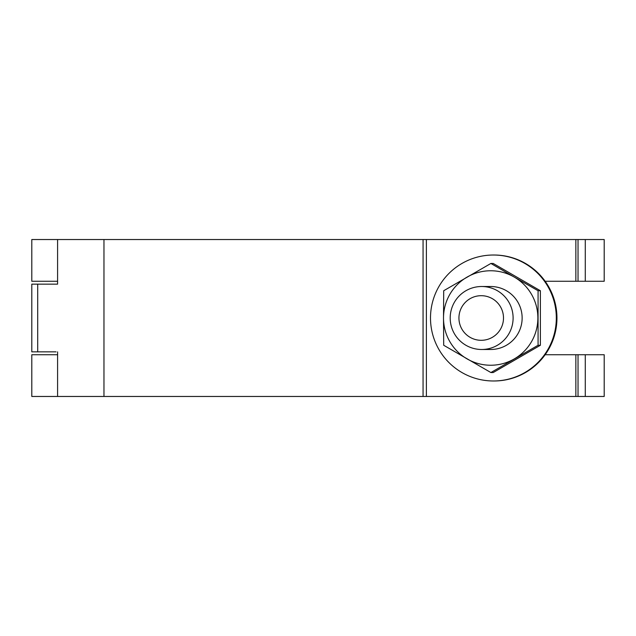 <?xml version="1.0" encoding="UTF-8"?>
<svg xmlns="http://www.w3.org/2000/svg" width="636" height="636" viewBox="0 0 636 636"><rect width="100%" height="100%" fill="white"/><g stroke="black" fill="none" stroke-linecap="round" stroke-linejoin="round"><path stroke-width="0.95" d="M585.279 396.466L585.279 354.737L604.2 354.737L604.2 396.466L31.8 396.466L31.8 354.737L57.59 354.737M57.59 281.263L31.8 281.263L31.8 239.534L578.037 239.534L578.037 281.263L604.2 281.263L604.2 239.534L578.037 239.534M56.071 351.851L31.8 351.851L31.8 284.149L57.59 284.149L57.59 239.534M56.071 284.149L57.59 284.149M545.139 281.263L578.037 281.263M585.279 354.737L545.139 354.737M578.037 396.466L578.037 354.737M57.59 351.851L57.59 396.466M481.659 286.51L490.682 286.51A31.49 31.45 -90 0 1 522.14 318A31.49 31.45 -90 0 1 490.682 349.49L481.659 349.49A31.49 31.45 90 0 1 450.201 318A31.49 31.45 90 0 1 481.659 286.51A31.49 31.45 90 0 1 513.109 318A31.49 31.45 90 0 1 481.659 349.49M481.214 295.692A22.308 22.276 -90 0 0 458.938 318A22.308 22.276 -90 0 0 481.214 340.308A22.308 22.276 -90 0 0 503.497 318A22.308 22.276 -90 0 0 481.214 295.692M493.409 380.98A62.98 62.908 90 0 1 430.5 318A62.98 62.908 90 0 1 493.409 255.02L494.045 255.02A62.98 62.908 90 0 1 556.953 318A62.98 62.908 90 0 1 494.045 380.98L493.409 380.98A62.98 62.908 90 0 0 556.317 318A62.98 62.908 90 0 0 493.409 255.02M538.072 290.731L514.278 277.089A47.239 47.183 -90 0 1 514.278 358.911A47.239 47.183 -90 0 1 443.507 318L443.705 345.269L490.889 372.545L538.072 345.269L538.072 290.731L540.385 290.731L493.21 263.455L490.889 263.455L443.705 290.731L443.507 318A47.239 47.183 90 0 1 467.094 277.089A47.239 47.183 -90 0 1 514.278 277.089L490.889 263.455M490.889 372.545L493.21 372.545L540.385 345.269L540.385 290.731M538.072 345.269L540.385 345.269M37.707 351.851L37.707 284.149M585.279 281.263L585.279 239.534M575.85 281.263L575.85 239.534M575.85 396.466L575.85 354.737M426.39 396.466L426.39 239.534M423.059 396.466L423.059 239.534M103.962 396.466L103.962 239.534M556.301 327.015L556.301 308.985"/></g></svg>
